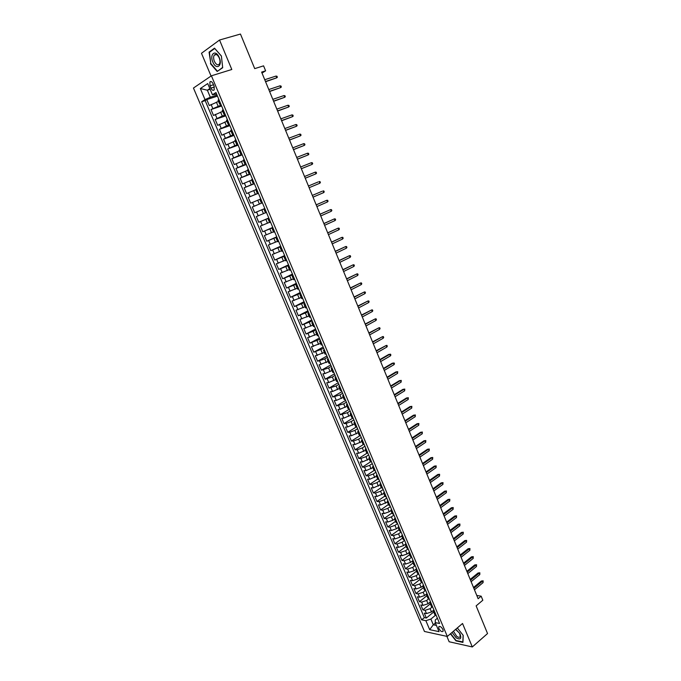 <?xml version="1.0" encoding="UTF-8"?>
<svg xmlns="http://www.w3.org/2000/svg" width="681" height="681" viewBox="0 0 681 681"><rect width="100%" height="100%" fill="white"/><g stroke="black" fill="none" stroke-linecap="round" stroke-linejoin="round"><path stroke-width="1.02" d="M442.931 629.482C441.297 626.758 439.883 625.899 438.7 626.903L438.913 628.631C440.547 631.355 441.952 632.215 443.144 631.202L442.931 629.482M446.881 636.36L449.145 641.757L472.308 646.95L487.545 633.551L476.138 605.877L482.82 600.225L481.161 596.173L476.785 595.466M193.455 88.036L424.459 631.466L447.315 636.454L211.408 75.804L193.455 88.036M211.408 75.804L231.804 69.488L219.537 40.026L201.482 53.28L211.059 76.034M219.537 40.026L240.461 34.05L254.711 68.628L263.573 65.844L265.616 70.824L261.615 72.101L478.13 598.727L481.161 596.173M218.533 101.392L209.314 105.555L206.786 99.579L217.452 96.106M221.214 105.053L210.999 109.53L221.614 105.989M210.999 109.53L213.519 115.481L222.73 111.352M226.909 121.278L217.707 125.372L215.196 119.439L225.76 115.83M231.08 131.169L221.878 135.221L219.384 129.313L229.889 125.644M235.234 141.018L226.041 145.036L223.547 139.154L234.009 135.417M239.363 150.833L230.178 154.817L227.701 148.96L238.112 145.147M243.492 160.605L234.307 164.564L231.838 158.724L242.198 154.851M247.595 170.352L238.418 174.276L235.958 168.454L246.267 164.513M251.681 180.056L242.513 183.947L240.061 178.15L250.327 174.14M255.758 189.727L246.599 193.583L244.147 187.803L254.362 183.734M259.819 199.363L250.668 203.185L248.225 197.43L258.388 193.293M264.824 208.556L254.72 212.753L252.285 207.015L262.406 202.819L259.401 204.045L257.776 200.197M254.72 212.753L264.807 208.522M265.479 212.787L256.337 216.575L258.754 222.287L268.791 217.988M269.506 222.338L260.363 226.092L262.772 231.787L272.766 227.42M273.515 231.855L264.381 235.575L266.782 241.244L276.724 236.826M277.507 241.338L268.382 245.024L270.774 250.676L280.674 246.19M281.491 250.778L272.374 254.439L274.758 260.074L284.607 255.528M285.458 260.193L276.341 263.819L278.725 269.429L288.523 264.824M289.408 269.574L280.3 273.166L282.675 278.759L292.43 274.094M293.349 278.912L284.249 282.479L286.607 288.054L296.32 283.33M297.274 288.225L288.174 291.766L290.532 297.316L300.193 292.532M301.181 297.503L292.089 301.011L294.439 306.544L304.058 301.7M305.079 306.748L295.997 310.221L298.329 315.737L307.906 310.834M308.961 315.958L299.887 319.406L302.211 324.897L311.736 319.942M312.826 325.135L303.76 328.548L306.075 334.022L315.558 329.008M316.682 334.277L307.616 337.665L309.932 343.122L319.363 338.048M320.521 343.394L311.464 346.748L313.771 352.188L323.16 347.055M324.352 352.477L315.303 355.805L317.593 361.219L326.94 356.035M328.165 361.517L319.117 364.82L321.406 370.217L330.711 364.973M331.962 370.541L324.948 373.546L322.922 373.809L325.203 379.181L334.465 373.886M335.75 379.521L328.744 382.526L326.718 382.765L328.983 388.119L338.202 382.773M339.521 388.468L332.532 391.481L330.498 391.686L332.754 397.023L341.93 391.626M343.284 397.389L336.303 400.402L334.26 400.581L336.516 405.902L345.65 400.445M347.029 406.285L340.066 409.29L338.014 409.443L340.262 414.746L349.353 409.23M350.758 415.138L343.811 418.143L341.751 418.27L343.99 423.556L353.039 417.989M354.478 423.965L347.548 426.97L345.48 427.072L347.71 432.333L356.716 426.715M358.189 432.758L351.268 435.763L349.191 435.84L351.413 441.084L360.351 435.431M361.883 441.526L354.971 444.523L352.894 444.574L355.107 449.8L363.663 444.318M365.561 450.26L358.666 453.257L356.58 453.282L358.785 458.492L367.05 453.12M369.23 458.96L362.352 461.965L360.258 461.956L362.454 467.149L370.524 461.837M372.89 467.634L366.02 470.631L363.918 470.605L366.114 475.781L374.082 470.46L375.265 470.75M376.533 476.283L369.672 479.279L367.57 479.22L369.749 484.378L377.683 479.015M380.16 484.898L373.316 487.885L371.205 487.809L373.384 492.95L381.275 487.536M383.778 493.478L376.951 496.466L374.831 496.372L377.002 501.488L384.859 496.032M387.387 502.033L380.568 505.021L378.44 504.893L380.602 510.001L388.425 504.502M390.979 510.554L389.243 511.789L384.178 513.542L382.041 513.397L384.195 518.479L391.975 512.938M394.554 519.05L392.826 520.293L387.77 522.038L385.625 521.867L387.77 526.932L395.525 521.348M398.121 527.52L396.402 528.771L391.354 530.508L389.2 530.303L391.345 535.36L399.057 529.724M401.679 535.956L399.968 537.215L394.92 538.943L392.767 538.714L394.895 543.753L402.573 538.075M405.246 544.349L403.518 545.634L398.479 547.345L396.316 547.098L398.436 552.112L406.08 546.4M408.813 552.7L407.059 554.019L402.02 555.722L399.849 555.458L401.969 560.454L409.579 554.692M412.388 561.008L410.583 562.387L405.553 564.072L403.382 563.783L405.493 568.763L413.061 562.957M415.972 569.265L414.099 570.712L409.077 572.398L406.889 572.074L409 577.045L416.534 571.197M419.573 577.479L417.606 579.02L412.584 580.689L410.396 580.348L412.49 585.294L419.998 579.412M423.19 585.634L421.096 587.294L416.082 588.954L413.886 588.588L415.972 593.517L423.446 587.592M426.851 593.721L424.578 595.543L419.564 597.186L417.368 596.803L419.445 601.715L426.876 595.747M430.469 601.8L428.043 603.758L423.037 605.392L420.832 604.992L422.91 609.887L430.307 603.877M210.003 85.84L210.957 88.087C212.097 90.309 213.187 90.896 214.2 89.858L214.047 86.053L213.093 83.789C211.953 81.575 210.872 80.988 209.859 82.018L210.003 85.84L213.494 84.742M437.389 618.237L435.312 619.957L435.227 622.596L439.603 623.49L215.945 92.522L212.446 94.778L216.601 94.08M435.227 622.596L439.049 631.662L429.677 629.653L425.872 620.689L421.641 619.829L201.653 101.767L205.015 99.588L200.333 88.547L207.722 83.576L212.446 94.778M432.103 607.06L430.12 608.678L425.114 610.304L422.91 609.887M433.916 609.972L431.499 611.947L430.12 608.678M428.741 598.795L426.655 600.472L421.65 602.115L419.445 601.715M425.387 590.495L423.182 592.249L418.168 593.9L415.972 593.517M422.024 582.153L419.7 583.983L414.678 585.651L412.49 585.294M418.662 573.785L416.202 575.7L411.179 577.377L409 577.045M415.172 565.485L412.695 567.384L407.664 569.069L405.493 568.763M411.664 557.152L409.179 559.041L404.139 560.735L401.969 560.454M408.14 548.792L405.646 550.674L400.607 552.376L398.436 552.112M404.608 540.408L402.096 542.272L397.057 543.991L394.895 543.753M401.066 531.997L398.547 533.844L393.49 535.572L391.345 535.36M397.508 523.553L394.971 525.383L389.924 527.12L387.77 526.932M393.941 515.074L391.396 516.896L386.331 518.65L384.195 518.479M390.358 506.57L387.804 508.375L382.731 510.137L380.602 510.001M386.765 498.041L384.195 499.828L379.121 501.608L377.002 501.488M383.156 489.486L380.577 491.256L375.503 493.044L373.384 492.95M379.538 480.888L376.951 482.65L371.86 484.446L369.749 484.378M375.903 472.273L373.299 474.019L368.217 475.823L366.114 475.781M372.26 463.616L369.647 465.353L364.556 467.166L362.454 467.149M368.608 454.942L365.978 456.653L360.879 458.483L358.785 458.492M364.939 446.225L362.292 447.928L357.193 449.766L355.107 449.8M361.253 437.483L358.598 439.168L353.49 441.024L351.413 441.084M357.559 428.715L354.895 430.383L349.779 432.248L347.71 432.333M353.848 419.913L351.175 421.565L346.05 423.446L343.99 423.556M350.128 411.077L347.438 412.712L340.262 414.746M346.391 402.216L343.692 403.833L336.516 405.902M342.645 393.312L339.93 394.92L332.754 397.023M338.883 384.39L336.159 385.974L328.983 388.119M335.112 375.427L332.371 377.002L325.203 379.181M331.324 366.438L328.574 367.995L321.406 370.217M327.527 357.414L324.76 358.955L317.593 361.219M323.713 348.357L313.771 352.188M319.883 339.274L309.932 343.122M316.044 330.149L306.075 334.022M312.187 320.998L302.211 324.897M308.314 311.813L298.329 315.737M304.433 302.594L294.439 306.544M300.534 293.341L290.532 297.316M296.627 284.062L286.607 288.054M292.702 274.741L282.675 278.759M288.761 265.386L278.725 269.429M284.803 256.005L274.758 260.074M280.836 246.582L270.774 250.676M276.852 237.124L266.782 241.244M272.86 227.641L262.772 231.787M268.85 218.116L258.754 222.287M258.346 193.191L255.341 194.417L253.707 190.552M254.285 183.538L251.255 184.747L249.621 180.865M250.199 173.859L247.16 175.043L245.518 171.152M246.105 164.138L243.057 165.304L241.406 161.397M242.002 154.383L238.929 155.523L237.277 151.608M237.873 144.585L234.792 145.708L233.132 141.776M233.736 134.753L230.629 135.859L228.969 131.91M229.574 124.895L226.467 125.976L224.79 122.01M225.402 114.987L222.278 116.051L220.593 112.076M206.786 99.579L205.177 100.618L424.331 617.624L426.357 618.025L433.72 611.981M431.499 611.947L426.493 613.572L424.289 613.147L426.357 618.025M252.285 207.015L259.401 204.045M248.225 197.43L255.341 194.417M244.147 187.803L251.255 184.747M240.061 178.15L247.16 175.043M235.958 168.454L243.057 165.304M231.838 158.724L238.929 155.523M227.701 148.96L234.792 145.708M223.547 139.154L230.629 135.859M219.384 129.313L226.467 125.976M215.196 119.439L222.278 116.051M220.593 103.563L219.733 104.253L220.831 104.133M218.882 99.511L218.031 100.209L219.733 104.253M223.147 109.615L222.278 110.288L223.972 114.306L224.841 113.65M227.386 119.686L226.509 120.333L228.203 124.334L229.08 123.704M231.608 129.713L230.731 130.326L232.408 134.319L233.294 133.723M235.822 139.707L234.928 140.295L236.605 144.27L237.499 143.7M240.01 149.667L239.108 150.22L240.776 154.178L241.687 153.634M244.19 159.584L243.279 160.112L244.939 164.053L245.858 163.542M248.352 169.467L247.433 169.961L249.084 173.893L250.012 173.408M252.498 179.307L251.57 179.775L253.221 183.691L254.149 183.232M256.626 189.114L255.69 189.556L257.333 193.455L258.278 193.029M260.746 198.886L259.793 199.295L261.436 203.185L262.389 202.785M264.849 208.616L263.887 209.007L264.832 208.599M263.887 209.007L265.513 212.881L266.484 212.506M268.935 218.32L267.965 218.678L268.901 218.243M267.965 218.678L269.591 222.534L270.561 222.185M273.004 227.982L272.025 228.314L272.945 227.846M272.025 228.314L273.643 232.153L274.622 231.838M277.056 237.609L276.069 237.907L276.98 237.422M276.069 237.907L277.686 241.738L278.674 241.449M281.1 247.194L280.095 247.475L280.998 246.965M280.095 247.475L281.704 251.289L282.709 251.025M285.126 256.754L284.113 257.009L284.998 256.465M284.113 257.009L285.714 260.806L286.727 260.568M289.136 266.271L288.114 266.501L288.991 265.939M288.114 266.501L289.714 270.289L290.736 270.076M293.128 275.762L292.106 275.958L292.966 275.371M292.106 275.958L293.698 279.738L294.72 279.542M297.112 285.211L296.073 285.39L296.925 284.769M296.073 285.39L297.665 289.144L298.695 288.982M301.079 294.626L300.032 294.779L300.866 294.141M300.032 294.779L301.615 298.525L302.662 298.389M305.028 304.015L303.981 304.135L304.799 303.471M303.981 304.135L305.548 307.872L306.603 307.752M308.97 313.362L307.906 313.456L308.714 312.766M307.906 313.456L309.472 317.176L310.536 317.091M312.894 322.675L311.821 322.743L312.622 322.036M311.821 322.743L313.388 326.454L314.46 326.395M316.801 331.953L315.72 332.005L316.512 331.264M315.72 332.005L317.278 335.699L318.359 335.656M320.7 341.207L319.61 341.224L320.385 340.466M319.61 341.224L321.16 344.901L322.249 344.892M324.573 350.417L323.484 350.417L324.25 349.634M323.484 350.417L325.024 354.077L326.122 354.094M328.446 359.602L327.34 359.568L328.089 358.768M327.34 359.568L328.88 363.22L329.987 363.262M332.294 368.744L331.187 368.693L331.928 367.868M331.187 368.693L332.72 372.337L333.835 372.396M336.133 377.861L335.018 377.785L335.742 376.933M335.018 377.785L336.55 381.411L337.665 381.496M339.964 386.944L338.832 386.842L339.555 385.965M338.832 386.842L340.355 390.46L341.487 390.571M343.777 395.993L342.637 395.865L343.343 394.971M342.637 395.865L344.16 399.466L345.293 399.602M347.574 405.008L346.433 404.863L347.123 403.944M346.433 404.863L347.94 408.455L349.089 408.609M351.362 413.997L350.204 413.827L350.885 412.882M350.204 413.827L351.711 417.402L352.869 417.581M355.133 422.952L353.967 422.756L354.639 421.786M353.967 422.756L355.473 426.315L356.631 426.519M358.887 431.873L357.721 431.652L358.376 430.664M357.721 431.652L359.219 435.202L360.385 435.431M362.632 440.76L361.458 440.522L362.105 439.509M361.458 440.522L362.947 444.055L364.131 444.31M366.361 449.622L365.178 449.358L365.816 448.319M365.178 449.358L366.667 452.882L367.851 453.154M370.081 458.449L368.889 458.16L369.519 457.104M368.889 458.16L370.37 461.675L371.562 461.965M373.784 467.243L372.592 466.936L373.205 465.855M377.478 476.01L376.278 475.678L376.882 474.58M376.278 475.678L377.742 479.16L378.951 479.501M381.156 484.744L379.947 484.387L380.543 483.272M379.947 484.387L381.411 487.86L382.628 488.226M384.825 493.444L383.607 493.07L384.186 491.929M383.607 493.07L385.063 496.534L386.289 496.917M388.476 502.118L387.251 501.718L387.821 500.561M387.251 501.718L388.706 505.174L389.941 505.574M392.12 510.759L390.885 510.341L391.447 509.158M390.885 510.341L392.333 513.78L393.575 514.206M395.746 519.373L394.503 518.931L395.057 517.73M394.503 518.931L395.95 522.361L397.193 522.812M399.364 527.954L398.113 527.494L398.657 526.268M398.113 527.494L399.551 530.908L400.803 531.376M402.965 536.509L401.705 536.024L402.241 534.781M401.705 536.024L403.143 539.429L404.403 539.922M406.557 545.03L405.289 544.528L405.808 543.268M405.289 544.528L406.719 547.916L407.987 548.435M410.132 553.525L408.864 552.998L409.375 551.721M408.864 552.998L410.285 556.377L411.562 556.913M413.699 561.987L412.422 561.442L412.924 560.14M412.422 561.442L413.844 564.813L415.121 565.366M417.249 570.423L415.963 569.852L416.457 568.533M415.963 569.852L417.385 573.215L418.67 573.785M420.79 578.824L419.505 578.246L419.981 576.901M419.505 578.246L420.909 581.591L422.203 582.178M424.323 587.209L423.02 586.596L423.488 585.234M423.02 586.596L424.425 589.933L425.727 590.546M427.838 595.552L426.536 594.922L426.996 593.543M426.536 594.922L427.932 598.25L429.243 598.888M431.345 603.868L430.034 603.221L430.477 601.825M430.034 603.221L431.431 606.533L432.741 607.188M434.836 612.159L433.516 611.495L433.959 610.082M433.516 611.495L434.904 614.798L436.232 615.471M210.14 89.313L207.356 90.207L210.327 97.247L205.015 99.588M217.018 95.076L210.327 97.247M472.308 646.95L462.535 623.49L447.315 636.454M262.015 73.097L265.616 70.824M209.825 88.573L207.356 90.207L200.333 88.547M435.406 623.03L433.295 624.783L436.419 625.43M435.465 615.283L430.886 619.063L433.295 624.783L429.677 629.653M205.177 100.618L201.653 101.767M225.053 114.161L223.972 114.306M229.267 124.155L228.203 124.334M233.464 134.114L232.408 134.319M237.643 144.04L236.605 144.27M241.806 153.923L240.776 154.178M245.952 163.763L244.939 164.053M250.089 173.578L249.084 173.893M254.2 183.351L253.221 183.691M258.303 193.089L257.333 193.455M262.389 202.793L261.436 203.185M424.331 617.624L421.641 619.829M425.872 620.689L430.886 619.063M210.446 63.708L217.188 71.462L222.696 67.708L221.393 56.004L214.524 48.164L209.076 52.114L210.821 63.597M450.405 633.815L455.972 640.864L462.935 642.404L463.208 635.373L457.309 627.942M210.148 51.799L209.076 52.114M265.564 81.729L276.733 77.821L265.471 81.49M276.018 76.059L276.971 76.246L277.371 77.225L276.733 77.821L276.018 76.059L264.739 79.72M219.239 57.579C215.834 48.998 209.178 53.842 212.855 62.073C216.183 70.535 222.917 65.955 219.239 57.579M219.222 57.902C217.494 54.523 215.826 53.612 214.226 55.17C213.366 56.727 213.425 58.77 214.387 61.307C216.115 64.686 217.775 65.589 219.384 64.023C220.235 62.482 220.176 60.439 219.222 57.902M217.316 71.054L210.778 63.537L209.45 52.309L214.728 48.479L221.385 56.072L222.644 67.419L218.175 70.79M452.082 632.394L456.185 637.859C460.526 640.097 461.786 638.735 459.973 633.756L455.793 629.227M453.427 631.244L456.781 636.386C458.517 637.561 459.684 637.595 460.254 636.497L459.649 633.279L455.563 629.423M462.952 641.945L456.1 640.54L450.635 633.619M463.106 635.245L462.85 642.03M269.599 91.535L280.725 87.577L269.514 91.322M280.002 85.823L280.964 86.002L281.355 86.972L280.725 87.577L280.002 85.823L268.791 89.552M273.617 101.316L284.701 97.298L273.541 101.12M283.986 95.553L284.93 95.715L285.322 96.685L284.701 97.298L283.986 95.553L272.817 99.358M277.627 111.054L288.659 106.985L277.559 110.884M287.944 105.24L288.889 105.402L289.28 106.364L288.659 106.985L287.944 105.24L276.835 109.122M281.611 120.75L292.6 116.638L281.551 120.605M291.894 114.902L292.83 115.046L293.222 116.008L292.6 116.638L291.894 114.902L280.836 118.86M285.586 130.42L296.533 126.257L285.535 130.292M295.826 124.529L296.754 124.657L297.146 125.619L296.533 126.257L295.826 124.529L284.82 128.556M289.553 140.056L300.449 135.834L289.51 139.954M299.742 134.114L300.67 134.234L301.062 135.196L300.449 135.834L299.742 134.114L288.795 138.217M293.494 149.65L304.356 145.385L293.46 149.573M303.649 143.665L304.569 143.776L304.96 144.73L304.356 145.385L303.649 143.665L292.753 147.845M297.427 159.218L308.238 154.902L297.401 159.158M307.54 153.191L308.45 153.285L308.842 154.238L308.238 154.902L307.54 153.191L296.695 157.43M301.342 168.743L312.119 164.376L301.325 168.709M311.421 162.674L312.324 162.768L312.707 163.712L312.119 164.376L311.421 162.674L300.627 166.99M305.25 178.243L315.975 173.825L305.241 178.226M315.286 172.123L316.18 172.208L316.563 173.144L315.975 173.825L315.286 172.123L304.535 176.515M319.823 183.24L320.41 182.551L320.027 181.614L319.134 181.546L319.823 183.24L309.14 187.701M318.138 181.955L308.442 185.998L318.138 181.955M323.662 192.612L324.241 191.923L323.858 190.986L322.973 190.927L323.662 192.612L313.022 197.149M321.968 191.327L312.315 195.43L321.968 191.327M327.476 201.959L328.055 201.261L327.672 200.325L326.795 200.282L327.476 201.959L316.895 206.564M316.197 204.87L326.795 200.282L316.18 204.828M331.281 211.272L331.851 210.565L331.477 209.637L330.6 209.595L331.281 211.272L320.751 215.945M320.061 214.26L330.6 209.595L320.036 214.2M335.078 220.55L335.639 219.835L335.265 218.907L334.397 218.882L335.078 220.55L324.59 225.292M323.901 223.615L334.397 218.882L323.867 223.53M338.857 229.795L339.419 229.071L339.044 228.152L338.176 228.135L338.857 229.795L328.421 234.605M327.731 232.936L338.176 228.135L327.689 232.825M342.62 239.014L343.181 238.282L342.807 237.363L341.947 237.354L342.62 239.014L332.234 243.883M331.553 242.215L341.947 237.354L331.502 242.095M346.374 248.19L346.927 247.45L346.552 246.539L345.701 246.539L346.374 248.19L336.039 253.136M335.358 251.468L345.701 246.539L335.299 251.323M350.119 257.341L350.664 256.592L350.289 255.681L349.447 255.698L350.119 257.341L339.828 262.347M339.147 260.687L349.447 255.698L339.078 260.525M353.839 266.458L354.384 265.701L354.009 264.79L353.175 264.815L353.839 266.458L343.607 271.532M342.926 269.88L353.175 264.815L342.849 269.693M357.559 275.541L358.095 274.775L357.721 273.873L356.887 273.907L357.559 275.541L347.361 280.674M346.689 279.031L356.887 273.907L346.603 278.827M361.253 284.598L361.79 283.824L361.424 282.921L360.589 282.964L361.253 284.598L351.115 289.791M350.443 288.157L360.589 282.964L350.349 287.927M364.948 293.613L365.476 292.839L365.101 291.936L364.284 291.996L364.948 293.613L354.852 298.882M354.18 297.248L364.284 291.996L354.077 297.001M368.617 302.602L369.145 301.819L368.779 300.925L367.961 300.993L368.617 302.602L358.572 307.931M357.9 306.305L367.961 300.993L357.789 306.041M372.277 311.566L372.796 310.766L372.43 309.881L371.622 309.957L372.277 311.566L362.283 316.954M361.611 315.329L371.622 309.957L361.492 315.048M375.929 320.487L376.44 319.687L376.082 318.802L375.274 318.887L375.929 320.487L365.978 325.944M365.314 324.326L375.274 318.887L365.186 324.02M379.564 329.383L380.075 328.582L379.717 327.689L378.908 327.791L379.564 329.383L369.655 334.899M369 333.29L378.908 327.791L368.864 332.966M383.19 338.253L383.692 337.435L383.335 336.55L382.535 336.661L383.19 338.253L373.324 343.828M372.669 342.22L382.535 336.661L372.533 341.879M386.799 347.089L387.302 346.263L386.944 345.386L386.153 345.497L386.799 347.089L376.985 352.724M376.329 351.124L386.153 345.497L376.184 350.766M379.972 359.994L389.753 354.307L388.689 354.46L390.536 354.18L389.753 354.307L390.4 355.891L380.628 361.585M388.689 354.46L379.819 359.619M390.536 354.18L390.894 355.065L390.4 355.891M383.607 368.83L393.337 363.084L392.273 363.228L394.12 362.956L393.337 363.084L393.984 364.667L384.263 370.421M392.273 363.228L383.446 368.438M394.12 362.956L394.478 363.833L393.984 364.667M387.234 377.64L396.921 371.835L395.848 371.962L397.695 371.69L396.921 371.835L397.559 373.409L387.881 379.223M395.848 371.962L387.063 377.223M397.695 371.69L397.559 373.409M390.843 386.416L400.479 380.56L399.406 380.67L401.254 380.407L400.479 380.56L401.118 382.126L391.49 388M399.406 380.67L390.664 385.982M401.254 380.407L401.118 382.126M394.435 395.167L404.037 389.243L402.956 389.345L404.795 389.081L404.037 389.243L404.667 390.809L395.082 396.742M402.956 389.345L394.248 394.716M404.795 389.081L404.667 390.809M398.019 403.884L407.57 397.908L406.489 397.993L408.328 397.73L407.57 397.908L408.208 399.458L398.666 405.45M406.489 397.993L397.823 403.416M408.328 397.73L408.208 399.458M401.594 412.575L411.103 406.531L410.013 406.608L411.852 406.353L411.103 406.531L411.733 408.081L402.233 414.133M410.013 406.608L401.39 412.082M411.852 406.353L411.733 408.081M405.152 421.233L414.618 415.138L413.529 415.197L415.367 414.942L414.618 415.138L415.248 416.678L405.791 422.782M413.529 415.197L404.948 420.722M415.367 414.942L415.248 416.678M408.702 429.856L418.117 423.701L417.027 423.761L418.866 423.505L418.117 423.701L418.747 425.242L409.332 431.405M417.027 423.761L408.481 429.336M418.866 423.505L418.747 425.242M412.235 438.453L421.607 432.248L420.517 432.29L422.348 432.035L421.607 432.248L422.237 433.78L412.865 440.003M420.517 432.29L412.014 437.917M422.348 432.035L422.237 433.78M415.759 447.025L425.089 440.76L423.999 440.786L425.821 440.539L425.089 440.76L425.719 442.292L416.389 448.566M423.999 440.786L415.529 446.464M425.821 440.539L425.719 442.292M419.266 455.563L428.562 449.247L427.464 449.264L429.285 449.017L428.562 449.247L429.183 450.771L419.896 457.096M427.464 449.264L419.028 454.993M429.285 449.017L429.183 450.771M422.765 464.076L432.018 457.7L430.911 457.7L432.741 457.462L432.018 457.7L432.639 459.215L423.395 465.6M430.911 457.7L422.526 463.48M432.741 457.462L432.639 459.215M426.255 472.554L435.457 466.127L434.359 466.119L436.18 465.881L435.457 466.127L436.078 467.643L426.876 474.078M434.359 466.119L426 471.95M436.18 465.881L436.078 467.643M429.728 481.007L438.887 474.521L437.781 474.504L439.603 474.274L438.887 474.521L439.509 476.036L430.349 482.531M437.781 474.504L429.473 480.386M439.603 474.274L439.509 476.036M433.193 489.435L442.31 482.897L441.203 482.863L443.025 482.633L442.31 482.897L442.931 484.395L433.814 490.95M441.203 482.863L432.929 488.788M443.025 482.633L442.931 484.395M436.64 497.828L445.723 491.239L444.608 491.197L446.43 490.967L445.723 491.239L446.336 492.738L437.262 499.335M444.608 491.197L436.376 497.173M446.43 490.967L446.336 492.738M440.088 506.196L449.12 499.548L448.004 499.496L449.818 499.275L449.12 499.548L449.732 501.046L440.701 507.703M448.004 499.496L439.807 505.523M449.818 499.275L449.732 501.046M443.51 514.538L452.507 507.839L451.392 507.771L453.205 507.549L452.507 507.839L453.12 509.32L444.131 516.036M451.392 507.771L443.229 513.84M453.205 507.549L453.12 509.32M446.932 522.846L455.887 516.096L454.763 516.019L456.576 515.798L455.887 516.096L456.491 517.577L447.545 524.336M454.763 516.019L446.642 522.14M456.576 515.798L456.491 517.577M450.337 531.129L459.249 524.327L458.126 524.234L459.93 524.021L459.249 524.327L459.854 525.8L450.95 532.619M458.126 524.234L450.039 530.405M459.93 524.021L459.854 525.8M453.725 539.386L462.603 532.525L461.471 532.431L463.284 532.219L462.603 532.525L463.208 533.998L454.338 540.867M461.471 532.431L453.427 538.645M463.284 532.219L463.208 533.998M457.113 547.609L465.94 540.705L464.817 540.595L466.621 540.382L465.94 540.705L466.545 542.17L457.717 549.09M464.817 540.595L456.798 546.852M466.621 540.382L466.545 542.17M460.484 555.807L469.277 548.852L468.145 548.733L469.941 548.528L469.277 548.852L469.873 550.316L461.088 557.279M468.145 548.733L460.169 555.041M469.941 548.528L469.873 550.316M463.846 563.979L472.597 556.973L471.456 556.845L473.261 556.641L472.597 556.973L473.193 558.429L464.442 565.451M471.456 556.845L463.523 563.196M473.261 556.641L473.193 558.429M467.192 572.125L475.9 565.068L474.768 564.924L476.564 564.728L475.9 565.068L476.496 566.524L467.796 573.589M474.768 564.924L466.86 571.325M476.564 564.728L476.496 566.524M470.528 580.246L479.203 573.138L478.062 572.985L479.858 572.789L479.203 573.138L479.79 574.585L471.124 581.702M478.062 572.985L470.188 579.429M479.858 572.789L479.79 574.585M473.857 588.333L482.488 581.174L481.348 581.012L483.144 580.816L482.488 581.174L483.076 582.621L474.453 589.789M481.348 581.012L473.508 587.499M483.144 580.816L483.076 582.621M428.043 603.758L426.655 600.472M424.578 595.543L423.182 592.249M421.096 587.294L419.7 583.983M417.606 579.02L416.202 575.7M414.099 570.712L412.695 567.384M410.583 562.387L409.179 559.041M407.059 554.019L405.646 550.674M403.518 545.634L402.096 542.272M399.968 537.215L398.547 533.844M396.402 528.771L394.971 525.383M392.826 520.293L391.396 516.896M389.243 511.789L387.804 508.375M385.642 503.25L384.195 499.828M382.024 494.687L380.577 491.256M378.398 486.098L376.951 482.65M374.763 477.475L373.299 474.019M371.111 468.817L369.647 465.353M367.451 460.135L365.978 456.653M363.773 451.418L362.292 447.928M360.079 442.676L358.598 439.168M356.376 433.899L354.895 430.383M352.664 425.097L351.175 421.565M348.936 416.253L347.438 412.712M345.19 407.391L343.692 403.833M341.436 398.487L339.93 394.92M337.665 389.558L336.159 385.974M333.886 380.594L332.371 377.002M330.089 371.596L328.574 367.995M326.284 362.573L324.76 358.955M322.462 353.516L320.93 349.881M318.623 344.424L317.091 340.772M314.775 335.299L313.234 331.638M310.911 326.139L309.361 322.471M307.037 316.954L305.48 313.269M303.147 307.727L301.581 304.032M299.24 298.474L297.674 294.762M295.324 289.187L293.749 285.458M291.391 279.865L289.808 276.12M287.442 270.502L285.858 266.756M283.475 261.112L281.891 257.35M279.499 251.689L277.908 247.91M275.507 242.232L273.907 238.435M271.506 232.74L269.897 228.935M267.488 223.206L265.871 219.393M263.453 213.647L261.836 209.816M218.073 106.091L216.388 102.099M212.77 108.424L211.084 104.44M426.493 613.572L425.114 610.304M423.037 605.392L421.65 602.115M419.564 597.186L418.168 593.9M416.082 588.954L414.678 585.651M412.584 580.689L411.179 577.377M409.077 572.398L407.664 569.069M405.553 564.072L404.139 560.735M402.02 555.722L400.607 552.376M398.479 547.345L397.057 543.991M394.92 538.943L393.49 535.572M391.354 530.508L389.924 527.12M387.77 522.038L386.331 518.65M384.178 513.542L382.731 510.137M380.568 505.021L379.121 501.608M376.951 496.466L375.503 493.044M373.316 487.885L371.86 484.446M369.672 479.279L368.217 475.823M366.02 470.631L364.556 467.166M362.352 461.965L360.879 458.483M358.666 453.257L357.193 449.766M354.971 444.523L353.49 441.024M351.268 435.763L349.779 432.248M347.548 426.97L346.05 423.446M343.811 418.143L342.313 414.601M340.066 409.29L338.559 405.731M336.303 400.402L334.797 396.836M332.532 391.481L331.017 387.906M328.744 382.526L327.229 378.942M324.948 373.546L323.415 369.945M321.126 364.531L319.602 360.921M317.303 355.482L315.771 351.856M313.464 346.408L311.924 342.764M309.608 337.299L308.059 333.639M305.735 328.148L304.186 324.488M301.853 318.972L300.295 315.294M297.963 309.77L296.397 306.075M294.047 300.525L292.481 296.814M290.123 291.247L288.548 287.527M286.182 281.943L284.607 278.206M282.232 272.596L280.649 268.85M278.265 263.215L276.673 259.461M274.281 253.809L272.689 250.029M270.289 244.36L268.689 240.572M266.28 234.885L264.671 231.08M262.253 225.368L260.636 221.555M258.21 215.817L256.592 211.987M254.158 206.232L252.532 202.393M250.089 196.613L248.454 192.757M246.003 186.96L244.36 183.087M241.9 177.273L240.257 173.383M237.788 167.543L236.137 163.644M233.66 157.779L232 153.863M229.514 147.981L227.846 144.057M225.351 138.149L223.683 134.208M221.172 128.275L219.495 124.317M216.984 118.366L215.298 114.399M220.278 103.75L218.575 99.707M224.534 113.838L222.832 109.811M228.765 123.882L227.071 119.873M232.979 133.893L231.293 129.892M237.184 143.87L235.507 139.886M241.363 153.804L239.695 149.829M245.535 163.695L243.875 159.746M249.689 173.561L248.029 169.62M253.826 183.385L252.174 179.461M257.954 193.166L256.303 189.258M262.057 202.921L260.423 199.022M266.152 212.634L264.517 208.752M270.229 222.312L268.603 218.448M274.298 231.957L272.672 228.101M278.342 241.559L276.724 237.72M282.377 251.136L280.759 247.314M286.395 260.67L284.786 256.865M290.395 270.17L288.795 266.373M294.388 279.644L292.787 275.856M298.355 289.076L296.771 285.305M302.321 298.474L300.738 294.72M306.263 307.838L304.688 304.092M310.195 317.167L308.621 313.439M314.111 326.463L312.545 322.751M318.01 335.724L316.452 332.022M321.9 344.952L320.351 341.266M325.773 354.146L324.224 350.477M329.638 363.313L328.097 359.653M333.486 372.439L331.945 368.796M337.316 381.539L335.784 377.904M341.138 390.605L339.606 386.978M344.944 399.636L343.42 396.027M348.732 408.634L347.216 405.042M352.511 417.606L351.004 414.022M356.274 426.536L354.767 422.969M360.028 435.44L358.529 431.882M363.765 444.318L362.266 440.769M367.493 453.154L366.003 449.622M371.205 461.965L369.715 458.449M374.899 470.75L373.418 467.243M378.585 479.492L377.112 476.002M382.262 488.209L380.79 484.727M385.914 496.9L384.459 493.427M389.566 505.557L388.11 502.093M393.201 514.181L391.745 510.733M396.819 522.778L395.372 519.348M400.428 531.342L398.989 527.92M404.029 539.88L402.59 536.466M407.613 548.392L406.182 544.987M411.179 556.862L409.758 553.474M414.746 565.315L413.316 561.936M418.287 573.734L416.874 570.372M421.828 582.127L420.415 578.773M425.344 590.487L423.94 587.141M428.86 598.82L427.455 595.483M432.358 607.12L430.962 603.8M435.84 615.394L434.452 612.091M214.37 87.006L210.957 88.087M439.322 626.392L438.7 626.903M374.065 470.435L372.592 466.936M211.246 81.584L209.859 82.018M216.405 54.531L214.226 55.17M459.649 633.279L459.973 633.756"/></g></svg>
